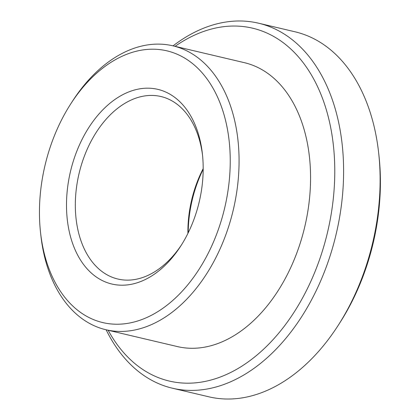 <?xml version="1.0" encoding="UTF-8"?>
<svg xmlns="http://www.w3.org/2000/svg" width="420" height="420" viewBox="0 0 420 420"><rect width="100%" height="100%" fill="white"/><g stroke="black" fill="none" stroke-linecap="round" stroke-linejoin="round"><path stroke-width="0.63" d="M203.185 168.63A93.76 62.008 -76.7 0 0 187.918 233.389M203.18 169.271A100.013 66.139 -76.7 0 0 188.202 232.816M202.587 155.72A93.76 62.008 -76.7 0 0 160.912 96.516A93.76 62.008 -76.7 0 0 79.055 173.554A93.76 62.008 -76.7 0 0 117.899 279.038A93.76 62.008 -76.7 0 0 181.624 244.676M106.145 329.789A187.525 124.01 -76.7 0 0 172.452 388.227L208.96 396.832A187.525 124.01 -76.7 0 0 338.09 325.531L339.785 322.901A181.272 119.879 -76.7 0 0 380.105 194.423A181.272 119.879 -76.7 0 0 379.034 156.356L378.698 153.248A187.525 124.01 -76.7 0 0 294.992 31.789L258.484 23.184A187.525 124.01 -76.7 0 0 173.056 45.864M203.018 175.14A100.013 66.139 -76.7 0 0 202.424 154.135A100.013 66.139 -76.7 0 0 111.725 101.84A100.013 66.139 -76.7 0 0 76.261 252.31A100.013 66.139 -76.7 0 0 180.768 246.02A100.013 66.139 -76.7 0 0 203.018 175.14M230.003 170.562A139.603 92.321 -76.7 0 0 176.505 53.96A139.603 92.321 -76.7 0 0 70.733 103.903A139.603 92.321 -76.7 0 0 40.509 232.16A139.603 92.321 -76.7 0 0 138.616 320.686A139.603 92.321 -76.7 0 0 230.003 170.562M40.509 232.16L40.845 235.274A145.85 96.453 -76.7 0 0 105.95 329.742A145.85 96.453 -76.7 0 0 238.828 170.914A145.85 96.453 -76.7 0 0 172.862 45.817A145.85 96.453 -76.7 0 0 72.429 101.273L70.733 103.903M105.95 329.742L177.445 346.589A145.85 96.453 -76.7 0 0 310.322 187.761A145.85 96.453 -76.7 0 0 244.361 62.669L172.862 45.817M108.161 330.262A181.272 119.879 -76.7 0 0 242.902 365.495A181.272 119.879 -76.7 0 0 334.467 183.666A181.272 119.879 -76.7 0 0 175.072 46.337M172.452 388.227A187.525 124.01 -76.7 0 0 343.292 184.018A187.525 124.01 -76.7 0 0 258.484 23.184M338.09 325.531A187.525 124.01 -76.7 0 0 379.806 192.623A187.525 124.01 -76.7 0 0 378.698 153.248"/></g></svg>
